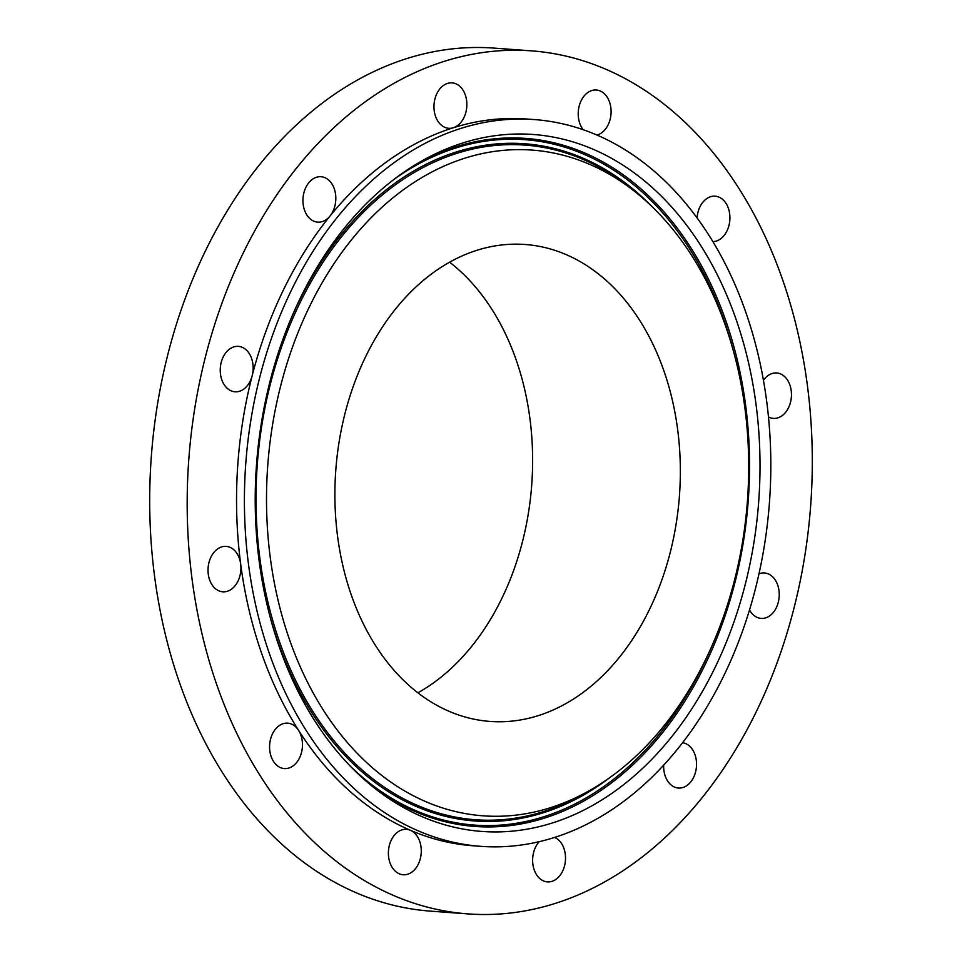 <?xml version="1.0" encoding="UTF-8"?>
<svg xmlns="http://www.w3.org/2000/svg" width="962" height="962" viewBox="0 0 962 962"><rect width="100%" height="100%" fill="white"/><g stroke="black" fill="none" stroke-linecap="round" stroke-linejoin="round"><path stroke-width="1.44" d="M234.163 346.801A22.775 16.414 94.2 0 0 220.238 370.779A22.775 16.414 94.2 0 0 235.017 391.787A22.775 16.414 94.2 0 0 239.201 391.354A22.775 16.414 94.2 0 0 252.164 375.745A22.775 16.414 94.2 0 0 238.36 346.368A22.775 16.414 94.2 0 0 234.163 346.801M808.609 395.43A432.684 311.772 94.2 0 0 531.541 50.866A432.684 311.772 94.2 0 0 190.873 569.336A432.684 311.772 94.2 0 0 467.941 913.9A432.684 311.772 94.2 0 0 808.609 395.43M421.079 847.474A22.775 16.414 94.2 0 0 410.413 830.302A22.775 16.414 94.2 0 0 406.505 829.34A22.775 16.414 94.2 0 0 388.576 856.625A22.775 16.414 94.2 0 0 403.15 874.759A22.775 16.414 94.2 0 0 421.079 847.474M539.201 841.666A22.775 16.414 94.2 0 0 536.255 874.278A22.775 16.414 94.2 0 0 547.39 881.889A22.775 16.414 94.2 0 0 563.528 869.035A22.775 16.414 94.2 0 0 561.892 844.071A22.775 16.414 94.2 0 0 554.605 837.409M663.672 765.103A22.775 16.414 94.2 0 0 674.146 786.916A22.775 16.414 94.2 0 0 678.426 788.046A22.775 16.414 94.2 0 0 696.091 769.564A22.775 16.414 94.2 0 0 686.038 743.758A22.775 16.414 94.2 0 0 682.551 742.712M749.494 609.944A22.775 16.414 94.2 0 0 761.122 618.398A22.775 16.414 94.2 0 0 765.307 617.965A22.775 16.414 94.2 0 0 779.244 593.987A22.775 16.414 94.2 0 0 764.465 572.967A22.775 16.414 94.2 0 0 760.281 573.4A22.775 16.414 94.2 0 0 758.958 573.845M768.47 416.955A22.775 16.414 94.2 0 0 773.34 418.386A22.775 16.414 94.2 0 0 785.317 412.674A22.775 16.414 94.2 0 0 790.788 388.155A22.775 16.414 94.2 0 0 776.683 372.955A22.775 16.414 94.2 0 0 764.694 378.667A22.775 16.414 94.2 0 0 763.455 380.291M712.902 241.63A22.775 16.414 94.2 0 0 728.799 226.07A22.775 16.414 94.2 0 0 715.139 196.176A22.775 16.414 94.2 0 0 698.123 211.712A22.775 16.414 94.2 0 0 697.089 217.881M596.969 135.053A22.775 16.414 94.2 0 0 610.906 108.141A22.775 16.414 94.2 0 0 596.332 90.007A22.775 16.414 94.2 0 0 578.402 117.292A22.775 16.414 94.2 0 0 583.104 129.666M437.59 120.695A22.775 16.414 94.2 0 0 448.737 128.307A22.775 16.414 94.2 0 0 453.318 127.754A22.775 16.414 94.2 0 0 463.227 90.488A22.775 16.414 94.2 0 0 452.08 82.876A22.775 16.414 94.2 0 0 435.954 95.719A22.775 16.414 94.2 0 0 437.59 120.695M313.444 221.007A22.775 16.414 94.2 0 0 317.713 222.138A22.775 16.414 94.2 0 0 329.99 216.077A22.775 16.414 94.2 0 0 325.336 177.85A22.775 16.414 94.2 0 0 321.055 176.719A22.775 16.414 94.2 0 0 303.391 195.202A22.775 16.414 94.2 0 0 313.444 221.007M234.776 586.098A22.775 16.414 94.2 0 0 240.668 563.997A22.775 16.414 94.2 0 0 226.142 546.38A22.775 16.414 94.2 0 0 214.165 552.092A22.775 16.414 94.2 0 0 208.694 576.599A22.775 16.414 94.2 0 0 222.799 591.81A22.775 16.414 94.2 0 0 234.776 586.098M301.359 753.054A22.775 16.414 94.2 0 0 298.593 730.374A22.775 16.414 94.2 0 0 287.686 723.159A22.775 16.414 94.2 0 0 270.683 738.696A22.775 16.414 94.2 0 0 284.343 768.578A22.775 16.414 94.2 0 0 301.359 753.054M534.391 119.577A364.37 262.542 94.2 0 0 247.511 556.18A364.37 262.542 94.2 0 0 480.832 846.344A364.37 262.542 94.2 0 0 767.712 409.74A364.37 262.542 94.2 0 0 534.391 119.577L526.527 118.999A364.37 262.542 94.2 0 0 453.318 127.754A364.37 262.542 94.2 0 0 329.99 216.065A364.37 262.542 94.2 0 0 252.164 375.745A364.37 262.542 94.2 0 0 239.646 555.603A364.37 262.542 94.2 0 0 240.668 563.997A364.37 262.542 94.2 0 0 298.593 730.374A364.37 262.542 94.2 0 0 410.413 830.302A364.37 262.542 94.2 0 0 472.955 845.766A364.37 262.542 94.2 0 0 476.899 846.019M531.541 50.866L494.059 48.1A432.684 311.772 94.2 0 0 153.391 566.57A432.684 311.772 94.2 0 0 430.459 911.134L467.941 913.9M674.903 732.671A349.422 251.779 94.2 0 0 724.145 289.225A349.422 251.779 94.2 0 0 419.913 162.049A349.422 251.779 94.2 0 0 340.32 233.261A349.422 251.779 94.2 0 0 373.809 787.541A349.422 251.779 94.2 0 0 674.903 732.671M347.823 244.444A333.766 240.5 94.2 0 0 300.781 668.025A333.766 240.5 94.2 0 0 591.389 789.489A333.766 240.5 94.2 0 0 667.412 721.476A333.766 240.5 94.2 0 0 635.425 192.027A333.766 240.5 94.2 0 0 347.823 244.444M336.928 531.012A239.117 172.294 94.2 0 0 490.043 721.428A239.117 172.294 94.2 0 0 678.306 434.908A239.117 172.294 94.2 0 0 525.192 244.492A239.117 172.294 94.2 0 0 336.928 531.012M417.881 692.832A239.117 172.294 94.2 0 0 530.591 424.026A239.117 172.294 94.2 0 0 449.627 262.205M416.823 163.865A344.961 248.557 -85.8 0 1 714.934 293.049A344.961 248.557 -85.8 0 1 665.488 728.943A344.961 248.557 -85.8 0 1 371.031 785.293M394.071 179.341A343.65 247.619 -85.8 0 1 733.922 352.862M712.409 644.829A343.65 247.619 -85.8 0 1 664.261 727.957A343.65 247.619 -85.8 0 1 350.781 766.654M610.161 777.356A339.538 244.661 -85.8 0 1 269.504 614.694M291.39 317.749A339.538 244.661 -85.8 0 1 337.181 239.742A339.538 244.661 -85.8 0 1 652.212 206.782M591.389 789.489L585.233 793.061A338.239 243.711 -85.8 0 1 290.74 669.961A338.239 243.711 -85.8 0 1 338.408 240.716A338.239 243.711 -85.8 0 1 629.857 187.602L635.425 192.027M472.955 845.766L480.832 846.344"/></g></svg>
